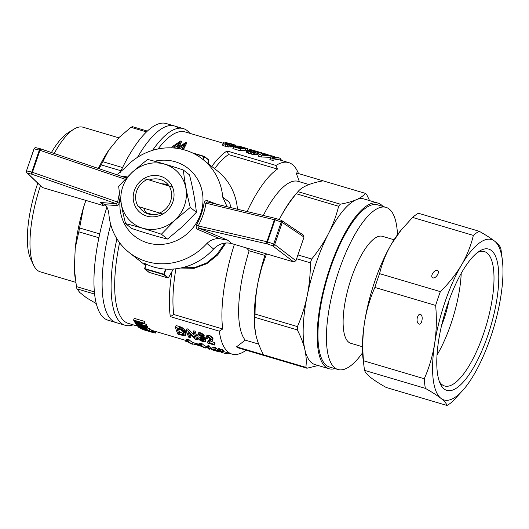 <?xml version="1.0" encoding="UTF-8"?>
<svg xmlns="http://www.w3.org/2000/svg" width="529" height="529" viewBox="0 0 529 529"><rect width="100%" height="100%" fill="white"/><g stroke="black" fill="none" stroke-linecap="round" stroke-linejoin="round"><path stroke-width="0.79" d="M162.866 214.033L138.148 206.462A18.713 17.556 -51.7 0 1 147.406 179.43L172.547 187.167M144.437 178.934L147.406 179.43M159.844 212.883A18.713 17.556 -51.7 0 0 169.095 185.851M40.389 185.871A75.402 24.427 106.5 0 0 33.578 265.095A75.402 24.427 106.5 0 0 37.46 270.345A75.402 24.427 106.5 0 0 40.297 271.84L75.726 282.327M118.846 137.818L83.106 127.238A75.402 24.427 106.5 0 0 73.795 129.235A75.402 24.427 106.5 0 0 54.196 153.47M96.285 303.6L86.624 297.906L79.839 292.544L76.943 288.854L94.618 294.091M94.4 291.915L76.427 286.592A92.654 30.014 106.5 0 0 76.943 288.854M98.897 237.759L78.801 231.814A92.654 30.014 106.5 0 1 79.588 227.959L83.536 207.328A87.259 28.262 106.5 0 0 75.23 248.167L78.801 231.814M99.717 233.917L79.588 227.959M121.009 170.774L101.171 164.903A92.654 30.014 106.5 0 1 102.798 161.715L108.809 150.077A87.259 28.262 106.5 0 0 98.348 168.473M122.556 167.561L102.798 161.715M146.473 131.913L130.954 127.317A92.654 30.014 106.5 0 1 132.475 126.669L147.36 131.073M76.427 286.592L74.344 268.56A87.259 28.262 106.5 0 0 74.979 276.746L75.263 279.008M74.344 268.56L75.23 248.167M83.536 207.328L85.903 200.418M108.809 150.077L119.29 137.275L130.954 127.317M99.029 168.705L101.171 164.903M178.24 127.978A102.553 33.221 106.5 0 0 174.378 125.942A102.553 33.221 106.5 0 0 137.48 157.344A102.553 33.221 -73.5 0 1 174.378 125.942L166.218 123.528A102.553 33.221 106.5 0 0 120.268 172.355M110.713 224.547A102.553 33.221 106.5 0 0 116.162 322.611A102.553 33.221 -73.5 0 1 110.713 224.547M106.884 207.11A102.553 33.221 106.5 0 0 107.995 320.197L125.135 325.269A102.553 33.221 -73.5 0 1 116.902 238.784M73.795 129.235L68.036 132.819A70.007 22.674 106.5 0 0 51.419 152.524M37.724 183.292A70.007 22.674 106.5 0 0 30.695 258.952L33.578 265.095M138.922 326.538L128.349 323.404A99.855 32.342 -73.5 0 1 119.58 242.705M158.052 148.966A99.855 32.342 -73.5 0 1 185.038 131.913L223.007 143.154M247.116 211.554A97.157 31.469 -73.5 0 1 277.467 169.068A1030.413 966.741 -51.7 0 0 275.999 165.458A99.855 32.342 -73.5 0 1 288.682 162.595A99.855 32.342 -73.5 0 1 292.438 164.579A99.855 32.342 -73.5 0 1 297.589 171.528L298.548 173.578M246.249 350.251L244.325 351.448A99.855 32.342 -73.5 0 1 231.993 354.086A99.855 32.342 -73.5 0 1 219.277 331.141L170.312 316.646A99.855 32.342 -73.5 0 1 171.925 271.675M211.765 166.443A99.855 32.342 -73.5 0 1 227.034 150.963A1030.413 966.741 128.3 0 1 228.495 154.567L277.467 169.068M275.999 165.458L227.034 150.963M147.307 327.788L149.707 328.701A99.855 32.342 -73.5 0 0 149.952 328.906L149.376 330.592A101.654 32.93 -73.5 0 1 149.125 330.387L149.707 328.701M185.639 341.179A101.654 32.93 -73.5 0 0 186.096 341.555L188.066 341.833A101.654 32.93 -73.5 0 0 191.24 343.83L192.543 344.22L193.125 342.521A99.855 32.342 -73.5 0 1 189.111 339.737L186.215 339.492L185.639 341.179L186.426 341.304L187.008 339.618M201.972 343.546L201.39 345.239A101.654 32.93 -73.5 0 0 205.404 348.029L205.986 346.33A99.855 32.342 -73.5 0 1 201.972 343.546L199.076 343.301L198.501 344.987L199.288 345.113L199.869 343.427M208.975 345.582L207.996 345.298L207.414 346.984L208.558 348.968L209.537 349.259L210.119 347.56L208.975 345.582L208.4 347.275L209.537 349.259M218.153 349.623L218.027 349.583A99.855 32.342 -73.5 0 1 215.508 347.566L214.463 347.262L212.155 347.844L211.574 349.537L213.881 348.948L214.463 347.262M220.586 351.011L220.368 351.659L219.971 351.15L220.553 349.464A99.855 32.342 -73.5 0 1 219.925 348.862L218.556 348.452L217.974 350.145L219.343 350.548L219.925 348.862M220.553 349.464L220.818 349.821M222.405 349.596L221.036 349.186L220.454 350.879A101.654 32.93 -73.5 0 0 221.082 351.481L222.848 352.4L223.423 350.707L223.033 350.198A99.855 32.342 -73.5 0 1 222.405 349.596L221.823 351.289L220.454 350.879M152.114 330.407L153.721 330.916L153.139 332.622L151.849 332.238M151.797 330.109L151.221 331.802A101.654 32.93 -73.5 0 0 151.572 331.987L152.154 330.288A99.855 32.342 -73.5 0 1 151.797 330.109L149.747 329.501M246.706 150.415L245.363 150.031M245.833 148.649L245.238 150.388L239.987 150.679L232.853 148.57L233.468 146.771A101.654 32.93 -73.5 0 1 234.426 146.507L240.278 148.239L242.937 148.113L238.189 146.817L236.966 145.997L238.711 146.077L247.989 148.761L239.373 146.44L239.029 146.678L239.73 146.996L245.833 148.649L240.602 148.887L233.468 146.771M179.014 328.397L179.629 326.591L176.038 325.533L175.423 327.332L180.072 328.754L180.687 326.955L183.219 328.297L185.467 330.929L186.129 333.138L185.428 335.3L184.568 335.869L178.028 334.249A101.654 32.93 -73.5 0 1 175.423 327.332M179.629 326.591L180.687 326.955M214.093 344.286A101.654 32.93 -73.5 0 0 214.457 345.034L207.599 343.004A101.654 32.93 -73.5 0 1 207.474 342.746L207.824 341.932L210.826 340.656L211.038 339.75L208.684 337.899L207.375 337.905L207.216 338.864L205.86 338.342L206.958 335.234L209.14 335.326L212.473 337.575L213.068 338.897L212.407 341.007L208.935 342.759L214.093 344.286L214.688 342.554L211.706 341.674M214.457 345.034L215.045 343.308A99.855 32.342 -73.5 0 1 214.688 342.554M207.56 342.223L208.419 340.193L210.734 339.287L210.152 341.04M280.396 158.277A101.654 32.93 -73.5 0 0 273.314 158.627L272.7 160.426A99.855 32.342 -73.5 0 1 279.815 159.983L280.396 158.277L278.479 157.708A101.654 32.93 -73.5 0 0 272.541 157.741L274.273 156.458L273.923 157.477M272.7 160.426L269.869 159.586L270.484 157.787L272.342 155.969L270.438 155.599L269.85 157.318L261.095 156.987L258.536 156.234L259.15 154.435A101.654 32.93 -73.5 0 1 266.226 154.078L268.15 154.647L268.024 155.01M270.709 157.477L269.85 157.318M146.295 325.646L147.684 326.677L147.102 328.377L146.255 328.456L137.467 325.738L136.475 325.071L136.74 323.927M144.49 323.715L146.176 324.37A99.855 32.342 -73.5 0 0 146.533 324.945L145.951 326.651A101.654 32.93 -73.5 0 1 145.594 326.076L146.176 324.37M144.662 321.427L134.201 318.332L133.606 320.065L144.067 323.166L144.662 321.427A99.855 32.342 -73.5 0 0 145.012 322.194L144.424 323.92L136.813 322.518M195.168 331.194L193.799 330.79L193.184 332.589A101.654 32.93 -73.5 0 0 195.155 338.183L187.762 330.982L188.377 329.183L186.942 328.76L186.327 330.559A101.654 32.93 -73.5 0 0 188.932 337.476L190.301 337.879A101.654 32.93 -73.5 0 1 188.218 332.701L195.657 339.466L197.158 339.909A101.654 32.93 -73.5 0 1 194.553 332.992L195.168 331.194A99.855 32.342 -73.5 0 0 197.747 338.183L197.158 339.909M190.301 337.879L190.89 336.153A99.855 32.342 -73.5 0 1 190.209 334.678M188.377 329.183L193.832 334.725M183.054 149.542L186.81 142.89L183.437 149.647M183.722 146.255L179.979 148.847M178.544 144.741L174.153 148.027M178.465 147.34L181.692 141.369L179.06 146.883M199.797 339.175L201.648 340.769L203.196 341.192L204.055 340.848L203.07 339.314L200.537 338.302L201 335.849L200.603 337.714L202.329 337.621L201.556 336.133L199.506 335.267L198.798 336.206L197.443 335.684L198.653 332.728L201.397 333.131L204.254 335.743L203.566 338.309L202.66 338.553L204.961 340.167L205.563 338.421L205.926 339.036L205.417 341.489L203.929 341.879L202.614 341.589L199.135 339.73L198.547 338.91L199.797 339.175L200.438 337.489M203.969 337.152L205.563 338.421M198.547 338.91L199.142 337.171L200.392 337.436M201.357 338.481L203.037 339.301M259.534 154.316L258.668 154.065L259.329 152.134L261.22 152.907L260.85 153.992M258.741 153.846L257.907 153.569M259.329 152.134L251.751 150.071L258.205 152.669L257.563 154.587L252.922 154.481L246.633 152.385L246.263 151.717L247.195 149.747L251.328 151.664L255.785 152.378M233.468 146.791L231.748 146.473M225.685 142.453L236.073 145.25L231.133 144.45L232.244 144.986L231.603 146.903L226.961 146.798L223.536 145.753L222.444 144.794L223.383 142.764L227.02 143.233L225.685 142.453L225.526 142.916M152.577 150.348A102.553 33.221 -73.5 0 1 183.358 128.6A102.553 33.221 -73.5 0 1 187.22 130.637A102.553 33.221 -73.5 0 1 189.851 133.341M133.163 324.832A102.553 33.221 -73.5 0 1 125.135 325.269M219.277 331.141A1030.413 966.741 -51.7 0 0 222.709 328.985A97.157 31.469 -73.5 0 1 234.38 244.372M318.147 365.519L306.965 368.224L237.633 347.698A92.654 30.014 -73.5 0 1 236.529 346.826L245.258 340.127L258.661 344.101M246.474 247.956L249.133 250.772A84.561 27.389 106.5 0 0 245.258 340.127M308.976 184.555L298.211 181.368A84.561 27.389 106.5 0 0 263.316 215.462M364.236 199.043A86.359 27.971 106.5 0 0 356.176 199.764C360.361 197.925 363.443 195.796 365.427 193.376L296.095 172.851L299.454 181.837M170.312 316.646A1030.413 966.741 128.3 0 0 173.743 314.49L222.709 328.985M214.615 168.698A97.157 31.469 -73.5 0 1 228.495 154.567M173.743 314.49A97.157 31.469 -73.5 0 1 175.899 268.798M224.871 243.076L216.93 254.482L206.634 262.939L194.685 267.601L181.85 267.767M225.949 242.97L217.67 254.932L206.813 263.693L194.163 268.322L180.62 268.031M183.464 333.277L182.869 335.009L182.188 334.877L182.783 333.144L183.96 333.31M182.783 333.144L179.648 332.212A99.855 32.342 -73.5 0 1 178.372 329.051M258.165 152.828L256.129 153.013L252.062 152.365L251.447 154.164M253.536 152.683L252.922 154.481M255.877 152.114L250.786 150.236L250.402 151.354M253.536 151.221L253.219 152.147M180.072 328.754L182.604 330.089L183.219 328.297M181.804 329.58L182.419 327.788M142.883 329.587L144.364 329.851M137.877 325.646L145.508 328.04L145.654 327.61L144.946 327.279L139.12 325.441L137.533 325.209L137.877 325.646L138.029 325.209M178.855 146.473L178.59 147.247M143.015 328.714L141.798 328.516A101.654 32.93 -73.5 0 1 141.448 328.244L138.982 327.517A101.654 32.93 -73.5 0 1 138.671 327.259L138.982 326.36M218.98 351.858L217.617 351.64A101.654 32.93 -73.5 0 1 216.606 351.157L212.036 349.801A101.654 32.93 -73.5 0 1 211.574 349.537M233.805 145.019L233.21 146.751M234.869 145.184L234.42 146.507M202.382 341.013L202.977 339.287M201.648 340.769L202.243 339.036M239.743 147.36L239.518 148.014M241.343 147.776L241.211 148.166M142.308 328.337A101.654 32.93 -73.5 0 1 141.541 327.63L146.923 329.706L142.308 328.337L142.433 327.98M230.948 143.676L229.659 143.333L229.48 143.835L233.732 144.701A101.654 32.93 -73.5 0 1 234.063 144.734L230.948 143.676L230.776 144.179M232.125 144.02L231.98 144.443M186.426 341.304L187.478 341.291L188.059 339.605M187.015 341.324L187.597 339.631M204.373 339.552L204.974 337.8M151.572 331.987L140.952 328.76L140.112 328.304L140.608 328M240.364 146.579L240.173 147.141M241.495 146.844L241.277 147.492M136.449 324.773L142.671 326.181L147.069 328.205L147.651 326.512M146.639 327.848L147.221 326.148M181.943 149.271L185.494 143.465L184.495 144.086L183.801 146.123M232.205 145.144L229.288 145.25L228.68 147.042M230.776 145.323L230.168 147.102M143.914 329.891L151.585 332.159L143.921 329.865M199.288 345.113L200.339 345.1L200.921 343.414M199.876 345.133L200.458 343.44M256.591 151.274L256.406 151.81M257.828 151.644L257.61 152.286M207.216 338.864L207.56 337.859M195.049 343.149L194.619 344.405L195.499 344.657L195.922 343.414M227.067 352.631L226.71 353.676A101.654 32.93 -73.5 0 1 226.081 353.703L220.99 352.195L221.201 351.567M144.305 327.775L144.529 327.12M232.588 144.787L231.993 146.526M139.954 326.486L140.205 325.745M138.618 326.003L138.836 325.381M203.586 339.016L204.187 337.264M229.288 145.25L225.698 144.529L223.212 143.425L222.603 145.21M224.151 143.954L223.536 145.753M195.499 344.657L198.415 345.358L198.527 345.014M197.734 345.232L198.137 344.068M145.951 326.651L135.49 323.556A101.654 32.93 -73.5 0 1 135.219 323.126L143.994 325.725L134.624 322.095A101.654 32.93 -73.5 0 1 134.392 321.672L142.751 323.219L133.85 320.587A101.654 32.93 -73.5 0 1 133.606 320.065M134.392 321.672L134.677 320.832M258.714 151.922L258.126 153.635M205.841 337.535L207.196 336.874L207.811 335.075M206.343 337.026L206.958 335.234M242.917 147.227L242.712 147.842M244.186 147.591L244.021 148.087M255.586 150.977L255.414 151.466M207.196 336.874L209.821 337.694L210.436 335.895M208.525 337.132L209.14 335.326M261.736 152.828L261.372 153.899L261.736 152.828L261.313 152.65L250.634 149.601L249.622 149.515L249.192 150.785M226.868 353.207L229.705 353.412M202.257 346.667L200.822 346.244L201 345.708M205.702 347.163L207.52 347.355M245.654 148.219L245.542 148.556M247.565 148.768L247.228 149.76M177.526 148.424L176.759 148.199L180.323 141.931L173.208 147.148L172.057 146.804L180.541 141.031L181.692 141.369M172.057 146.804L171.694 147.875M180.951 329.104L181.566 327.306M225.698 144.529L225.083 146.328M227.576 144.999L226.961 146.798M226.081 353.703L226.505 352.466M141.58 328.873L143.214 329.428L143.419 328.826M256.129 153.013L255.52 154.792M257.147 153.013L256.545 154.785M207.976 348.36L207.771 347.989M229.639 144.159L229.427 144.774L230.102 144.404L227.721 143.59L225.857 143.286L225.089 143.67M225.857 143.286L225.605 144.007M201.37 337.899L201.873 336.444M198.415 345.358L199.083 345.384M257.749 152.941L257.147 154.706M182.869 335.009L184.125 334.394L182.743 331.286L181.169 330.056L177.063 328.668A101.654 32.93 -73.5 0 0 179.053 333.944L179.648 332.212M223.033 350.198L222.451 351.891L222.848 352.4M209.094 341.43L209.689 339.684M208.353 341.708L208.948 339.968M144.331 329.944L152.557 332.43L153.139 330.731M151.869 332.212L152.451 330.513M209.821 337.694L212.374 340.226L212.982 338.454M211.858 339.36L212.473 337.575M196.993 345.06L197.41 343.85M196.246 344.868L196.669 343.632M220.368 351.659L218.603 350.747A101.654 32.93 -73.5 0 1 217.974 350.145M207.824 341.932L208.419 340.193M216.143 350.886A101.654 32.93 -73.5 0 1 214.39 349.603L212.817 349.9L216.143 350.886M227.761 353.365L227.926 352.883M254.971 152.907L254.356 154.699M140.489 328.337L143.167 329.183L143.299 328.793M239.373 146.44L239.26 146.778M237.223 146.335L236.913 147.241M238.189 146.817L237.938 147.551M240.602 148.887L239.987 150.679M145.091 327.061L145.296 326.459M144.02 326.638L144.199 326.135M205.404 348.029L204.101 347.639A101.654 32.93 -73.5 0 1 200.927 345.642L198.957 345.358A101.654 32.93 -73.5 0 1 198.501 344.987M138.538 324.985L138.704 324.508M137.011 324.713L137.229 324.072M252.062 152.365L247.962 151.036L246.871 149.945M246.851 150.236L246.243 152.021M138.671 327.259L141.144 327.993A101.654 32.93 -73.5 0 1 140.092 327.001L140.165 326.777M198.798 336.206L199.076 335.399M236.073 145.25L235.531 146.837M199.056 345.457L199.605 345.483M228.68 143.855L228.396 144.688M225.215 143.306L225.103 143.696L226.372 144.278L229.414 144.774M270.438 155.599L261.71 155.195L259.15 154.435M261.71 155.195L261.095 156.987M254.548 150.686L254.403 151.115M141.329 327.147L140.092 327.001M222.451 351.891A101.654 32.93 -73.5 0 1 221.823 351.289M247.962 151.036L247.347 152.828M249.139 151.499L248.524 153.298M229.659 143.333L227.642 143.022L229.48 143.835M197.522 334.983L198.838 334.401L199.453 332.602M198.038 334.52L198.653 332.728M210.992 338.448L211.607 336.656M198.838 334.401L201.622 335.36L203.645 337.522L204.254 335.743M203.367 337.013L203.976 335.234M202.957 336.464L203.572 334.678M182.604 330.089L185.309 333.607L185.91 331.848M184.859 332.695L185.467 330.929M179.529 142.427L179.033 143.868M184.257 331.782L184.866 330.003M231.795 145.257L231.186 147.016M200.782 334.93L201.397 333.131M199.969 334.599L200.59 332.801M144.424 323.92A101.654 32.93 -73.5 0 1 144.067 323.166M152.557 332.43L153.139 332.622M153.053 332.589L153.635 330.889M200.954 340.365L201.549 338.633M142.671 326.181L142.823 325.725M203.791 341.139L204.029 340.445M140.112 328.304L140.258 327.894M261.71 152.907L261.22 152.907M200.603 337.714L201.08 335.908M228.693 143.108L228.554 143.524M145.508 328.04L145.991 327.868M250.786 150.236L250.038 149.892L249.648 151.043M204.961 340.167L205.417 341.489M205.331 340.775L205.926 339.036M141.031 325.679L141.183 325.242M219.548 351.388L219.35 351.97A101.654 32.93 -73.5 0 1 218.887 351.699L219.092 351.091M273.314 158.627L270.484 157.787M183.689 334.956L184.072 333.832M183.338 335.049L183.933 333.316M185.309 333.607L185.428 335.3M185.534 334.883L186.129 333.138M187.762 330.982L186.327 330.559M201.999 337.846L202.276 337.019M253.748 150.467L253.616 150.851M212.374 340.226L212.407 341.007M212.466 340.663L213.068 338.897M136.766 322.637L145.594 326.076M137.818 323.06L137.93 322.73M153.165 332.543L155.427 333.078L156.002 331.59M219.971 351.15A101.654 32.93 -73.5 0 1 219.343 350.548M135.219 323.126L135.464 322.425M145.938 328.026L145.654 327.61M151.221 331.802L144.007 329.666L144.212 329.064M173.208 147.148L172.937 147.941M178.61 143.061L177.87 145.224M192.543 344.22A101.654 32.93 -73.5 0 1 188.529 341.43L187.683 341.179L188.258 339.486M188.529 341.43L189.111 339.737M200.319 339.843L200.828 338.368M143.167 329.183L141.468 328.807M154.785 332.959L155.321 331.392M153.767 332.708L154.316 331.094M247.989 148.761L247.612 149.866M250.501 151.962L249.886 153.767M271.615 155.817L271.298 156.743M250.038 149.892L249.622 149.515M249.609 149.641L249.212 150.811M210.826 340.656L211.031 340.048M218.887 351.699L217.452 351.276L218.027 349.583M236.966 145.997L236.569 147.141M194.619 344.405L192.682 343.83M226.63 143.379L226.326 144.265M227.721 143.59L227.397 144.536M274.273 156.458L262.311 154.66A101.654 32.93 -73.5 0 1 268.15 154.647M245.152 147.882L244.987 148.378M223.212 143.425L223.053 143.015M142.202 327.187L142.466 326.419M185.474 334.328L186.076 332.576M280.489 160.175L280.754 159.408A101.654 32.93 -73.5 0 1 282.043 160.631M183.51 330.923L184.125 329.137M146.004 327.477L146.586 325.778M202.309 335.875L202.924 334.083M218.92 352.03A101.654 32.93 -73.5 0 1 217.915 351.54L219.35 351.97M201.622 335.36L202.237 333.561M178.537 147.122L185.712 142.565L186.81 142.89M248.888 150.229L248.094 150.005M255.236 151.81L255.038 152.392M235.517 145.237L235.021 146.685M143.214 329.428L144.007 329.666M149.376 330.592L142.618 328.595A101.654 32.93 -73.5 0 0 142.962 328.859M184.495 144.086L178.2 148.53M183.966 144.404L183.232 146.559M247.248 150.593L246.633 152.385M203.645 337.522L203.685 337.985M248.141 149.866L247.671 149.681M217.452 351.276A101.654 32.93 -73.5 0 1 214.926 349.259L215.508 347.566M155.427 333.078L155.943 331.577M203.196 341.192L203.645 339.876M214.926 349.259L213.881 348.948M200.339 345.1L201.119 343.295M141.256 327.345L149.125 330.387M201.39 345.239L200.544 344.987M280.754 159.408L280.079 159.209M182.188 334.877L179.053 333.944M194.553 332.992L193.184 332.589M211.99 348.327A101.654 32.93 -73.5 0 1 209.742 348.651M208.4 347.275L207.414 346.984M311.7 259.012C318.293 250.951 323.88 242.487 328.463 233.613A86.359 27.971 106.5 0 0 307.21 295.685C309.353 284.926 310.417 273.969 310.397 262.82A92.654 30.014 -73.5 0 1 311.7 259.012L297.913 254.925M168.348 277.87L164.188 274.379L165.987 269.122M148.867 272.223A0.357 0.337 -51.7 0 0 149.052 272.369L144.589 268.56L146.123 264.143M208.128 163.567L208.691 160.148A0.357 0.337 -51.7 0 0 208.479 159.712M296.253 193.726C289.661 201.78 284.08 210.244 279.497 219.118L279.259 219.588A86.359 27.971 106.5 0 1 279.497 219.118A86.359 27.971 106.5 0 1 294.362 195.895L297.939 191.67A92.654 30.014 106.5 0 0 296.253 193.726L338.626 206.27A92.654 30.014 -73.5 0 1 340.326 204.187L297.959 191.65A92.654 30.014 106.5 0 0 297.939 191.67M340.326 204.187C346.621 203.043 351.904 201.569 356.176 199.764A86.359 27.971 106.5 0 0 328.463 233.613C332.953 224.713 336.345 215.601 338.626 206.27M306.965 368.224A92.654 30.014 -73.5 0 1 305.861 367.351C306.602 361.816 306.271 355.905 304.869 349.603A86.359 27.971 106.5 0 0 315.205 364.646M297.285 329.904A92.654 30.014 -73.5 0 1 297.43 326.591C301.722 316.719 304.982 306.417 307.21 295.685A86.359 27.971 106.5 0 0 304.869 349.603C303.382 343.281 300.856 336.715 297.285 329.904L254.918 317.36L254.608 325.95L255.91 335.108C257.398 341.43 259.924 347.996 263.495 354.807L236.529 346.826M305.861 367.351L263.495 354.807M249.133 250.772L264.897 255.441M265.664 253.636L265.293 254.184A86.359 27.971 106.5 0 0 258.245 281.19A86.359 27.971 106.5 0 0 254.885 329.25L254.945 329.732M266.53 253.894L261.756 267.35L258.245 281.19C256.102 291.948 255.044 302.899 255.057 314.047A92.654 30.014 106.5 0 0 254.918 317.36M297.43 326.591L255.057 314.047M310.397 262.82L296.61 258.741M365.427 193.376A92.654 30.014 -73.5 0 1 366.531 194.249L369.586 200.623M323.06 180.839C316.765 181.983 311.482 183.457 307.21 185.262C303.024 187.101 299.936 189.23 297.959 191.65M125.578 223.628L131.695 228.468C144.721 232.859 156.657 236.397 167.508 239.068L182.783 226.326L196.398 212.268C195.181 200.663 192.88 188.198 189.488 174.868L183.365 170.027C184.581 181.632 186.882 194.097 190.275 207.428L175 220.17L161.385 234.228C148.358 229.831 136.422 226.3 125.578 223.628C122.179 210.297 119.878 197.833 118.661 186.228L132.276 172.17L147.558 159.427C158.402 162.099 170.338 165.63 183.365 170.027M166.886 211.064A21.233 19.917 128.3 0 1 133.533 201.185A21.233 19.917 128.3 0 1 160.446 176.223A21.233 19.917 128.3 0 1 166.886 211.064M160.565 213.154A18.35 17.219 128.3 0 1 143.022 211.17A18.35 17.219 128.3 0 1 139.153 206.76M149.271 179.979A18.35 17.219 128.3 0 1 165.789 182.379A18.35 17.219 128.3 0 1 169.035 185.831M146.454 213.247A18.35 17.219 128.3 0 1 143.802 208.135M162.165 183.801A18.35 17.219 128.3 0 1 168.606 185.243M174.914 220.084A34.074 31.971 128.3 0 1 121.372 204.227A34.074 31.971 128.3 0 1 164.579 164.162A34.074 31.971 128.3 0 1 174.914 220.084M161.385 234.228L167.508 239.068M190.275 207.428L196.398 212.268M362.53 352.83A84.561 27.389 -73.5 0 1 338.011 369.526A84.561 27.389 -73.5 0 1 334.831 367.853A84.561 27.389 -73.5 0 1 339.063 270.293A84.561 27.389 -73.5 0 1 386.025 207.361A84.561 27.389 -73.5 0 1 397.497 234.717M338.011 369.526L329.527 367.014A84.561 27.389 -73.5 0 1 326.347 365.341A84.561 27.389 -73.5 0 1 328.873 272.944A84.561 27.389 -73.5 0 1 377.534 204.849L386.025 207.361M394.065 239.763L382.421 236.318A55.776 18.065 106.5 0 0 351.448 277.824A55.776 18.065 106.5 0 0 350.753 343.275L362.398 346.726M334.969 368.627A86.359 27.971 -73.5 0 1 329.018 368.739L314.98 364.58A86.359 27.971 -73.5 0 1 311.733 362.868A86.359 27.971 -73.5 0 1 314.312 268.507A86.359 27.971 -73.5 0 1 364.005 198.97L378.043 203.129A86.359 27.971 -73.5 0 1 382.976 206.462M329.018 368.739A86.359 27.971 -73.5 0 1 325.765 367.027A86.359 27.971 -73.5 0 1 328.344 272.666A86.359 27.971 -73.5 0 1 378.043 203.129M479.155 231.252C485.754 234.962 490.925 238.275 494.675 241.198A83.661 27.098 -73.5 0 1 502.312 259.726A83.661 27.098 -73.5 0 1 500.897 296.028A83.661 27.098 -73.5 0 1 473.997 374.592A83.661 27.098 -73.5 0 1 464.065 388.908L452.791 401.306A92.654 30.014 -73.5 0 1 446.985 405.472C446.489 403.567 444.453 401.187 440.882 398.317A83.661 27.098 -73.5 0 1 434.666 343.48C436.498 331.042 436.822 318.359 435.638 305.425A92.654 30.014 -73.5 0 1 440.359 291.638C448.817 283.319 455.886 274.412 461.559 264.923C467.054 255.375 470.982 245.542 473.343 235.412A92.654 30.014 -73.5 0 1 479.155 231.252L418.399 213.26A92.654 30.014 106.5 0 0 412.587 217.426L400.942 230.333L391.381 244.147C385.886 253.689 381.958 263.521 379.597 273.652A92.654 30.014 106.5 0 0 374.876 287.439C369.963 298.561 366.498 310.318 364.481 322.703A83.661 27.098 -73.5 0 1 391.381 244.147A83.661 27.098 -73.5 0 1 401.313 229.824L403.283 227.49M473.343 235.412L412.587 217.426M446.985 405.472L386.223 387.486C379.624 383.776 374.453 380.463 370.703 377.541C367.133 374.671 365.096 372.284 364.6 370.386L425.362 388.372A92.654 30.014 -73.5 0 1 424.271 378.751L363.509 360.765A92.654 30.014 106.5 0 0 364.064 366.861A92.654 30.014 106.5 0 0 364.6 370.386M440.359 291.638L379.597 273.652M435.638 305.425L374.876 287.439M424.271 378.751C429.184 367.622 432.649 355.865 434.666 343.48A83.661 27.098 -73.5 0 1 461.559 264.923A83.661 27.098 -73.5 0 1 494.675 241.198C498.245 244.061 500.282 246.448 500.778 248.352A92.654 30.014 -73.5 0 1 501.313 251.877L502.312 259.726M464.065 388.908A83.661 27.098 -73.5 0 1 440.882 398.317C437.133 395.394 431.962 392.082 425.362 388.372M437.304 270.352C438.369 270.775 438.64 271.86 438.111 273.599C436.736 276.601 434.977 278.056 432.834 277.97C431.77 277.546 431.499 276.462 432.028 274.716C433.403 271.721 435.162 270.259 437.304 270.352M420.423 314.219C422.202 315.377 422.631 317.803 421.719 321.493C419.854 327.332 415.529 322.498 417.593 316.878C418.34 314.894 419.285 314.008 420.423 314.219M491.467 250.567A73.676 23.865 106.5 0 0 479.598 251.057A73.676 23.865 106.5 0 0 444.896 312.983A73.676 23.865 106.5 0 0 440.293 383.816A73.676 23.865 106.5 0 0 485.053 343.083A73.676 23.865 106.5 0 0 491.467 250.567M439.387 381.594A70.079 22.701 106.5 0 0 444.625 385.985A70.079 22.701 106.5 0 0 484.954 329.554A70.079 22.701 106.5 0 0 487.05 252.981A70.079 22.701 106.5 0 0 484.412 251.592A70.079 22.701 106.5 0 0 477.621 252.426M364.064 366.861L363.066 359.006A83.661 27.098 -73.5 0 1 364.481 322.703C362.649 335.141 362.325 347.831 363.509 360.765M448.929 300.67A44.978 14.567 -73.5 0 1 441.576 325.5M461.215 273.361A69.987 22.668 -73.5 0 1 437.014 355.098M154.607 161.246A43.18 40.515 128.3 0 1 202.918 197.172A43.18 40.515 128.3 0 1 159.626 244.504A43.18 40.515 128.3 0 1 120.334 198.725M152.894 214.695L146.024 212.658M227.106 206.72L222.762 197.211A59.374 55.704 128.3 0 0 202.66 159.242A59.374 55.704 128.3 0 0 124.732 168.196L117.63 174.14M120.711 176.071L126.934 176.851A1.799 1.587 96.7 0 1 125.32 177.638M120.109 197.291L119.303 202.171C118.919 204.379 118.185 205.51 117.101 205.563L105.013 204.743C107.03 206.356 108.326 209.577 108.908 214.41A59.374 55.704 128.3 0 0 129.003 252.379L143.657 263.971A59.374 55.704 128.3 0 0 145.647 265.472M198.124 229.553C196.266 228.621 195.737 227.113 196.537 225.037L198.216 225.936C197.707 227.053 198.077 227.847 199.321 228.303A1.799 0.741 -67.4 0 0 198.124 229.553L219.733 238.705C214.946 238.301 210.681 239.875 206.938 243.433A59.374 55.704 128.3 0 1 129.003 252.379M196.537 225.037C200.299 217.955 202.825 210.588 204.108 202.931C204.716 200.894 205.999 200.2 207.957 200.835L216.52 204.168M206.938 243.433L213.59 249.04A59.374 55.704 128.3 0 1 144.106 263.144L145.944 264.599M230.928 207.646L229.573 202.362L222.762 197.211M202.66 159.242L217.313 170.834A59.374 55.704 128.3 0 1 237.448 209.219M275.946 218.51A1.799 1.124 103.6 0 0 275.873 218.49L208.261 202.19C207.011 201.754 206.257 202.091 205.999 203.196C204.697 211.078 202.104 218.662 198.216 225.936L266.9 241.72A1.799 1.124 102.9 0 0 267.337 243.935A1.799 0.522 -73.2 0 1 267.489 241.879L273.698 244.041A1.799 0.562 111.7 0 1 272.514 245.734A1.799 1.653 -52.6 0 0 274.703 244.517L295.929 260.737L293.714 261.941L231.781 243.604C224.891 241.892 218.827 243.704 213.59 249.04M204.108 202.931A1.799 0.45 9.3 0 0 205.999 203.196L275.02 219.872L267.489 241.879L266.9 241.72L274.439 219.714A1.799 1.124 103.6 0 1 275.873 218.49A1.799 1.799 0 0 1 275.973 218.517L281.283 220.322A1.799 0.562 110.8 0 1 281.249 221.988L275.02 219.872A1.799 0.522 -73.3 0 1 275.973 218.517A1.799 0.522 -73.3 0 1 276.026 218.55L281.216 220.309A1.799 0.562 110.8 0 1 281.283 220.322A1.799 1.799 0 0 1 281.646 220.507L303.408 235.114L304.023 237.078L282.248 222.464A1.799 1.66 -56.1 0 0 281.329 220.342M295.929 260.737L304.023 237.078M293.714 261.941L272.514 245.734L267.337 243.935L199.321 228.303L227.867 240.245L219.733 238.705M104.808 204.564L100.232 202.462L104.306 205.867L42.366 187.531L26.9 172.831A1.799 1.713 -46 0 0 27.568 173.221A1.799 1.488 -82.3 0 1 26.774 170.94L31.8 172.104A1.799 0.641 106.2 0 0 31.76 174.193L32.441 172.309L31.8 172.104L39.331 150.097L34.319 148.887A1.799 1.488 -80.7 0 1 35.992 147.71A1.799 1.799 0 0 0 34.001 148.907L26.45 170.953L34.048 148.986M40.449 148.808A1.799 0.641 106.3 0 0 40.383 148.775A1.799 0.641 106.3 0 0 39.331 150.097L39.973 150.302L40.449 148.808M35.992 147.71L40.383 148.775A1.799 1.799 0 0 1 40.455 148.794L125.247 177.612L40.455 148.808M100.232 202.462L116.115 203.672L117.636 202.085L119.303 202.171M208.109 202.138A1.799 0.741 111.5 0 1 207.957 200.835M42.366 187.531L27.568 173.221L31.76 174.193L116.115 203.672A1.799 1.58 -85.3 0 1 117.101 205.563M208.148 163.58L208.717 160.108L204.445 156.796L203.407 159.831M173.393 269.049L168.427 277.732A0.357 0.337 128.3 0 1 167.984 277.976L149.085 272.375A0.357 0.357 0 0 1 148.947 272.316L144.708 268.963A0.357 0.337 -51.7 0 0 144.814 269.016L163.745 274.624L163.765 274.207L164.188 274.379A0.357 0.337 128.3 0 1 163.745 274.624L167.984 277.976A0.357 0.357 0 0 0 168.414 277.818L173.426 269.043M165.517 269.089L163.765 274.207L144.834 268.6L146.328 264.236M168.017 277.983L149.066 272.375M144.602 268.58A0.357 0.337 -51.7 0 0 144.708 268.963A0.357 0.357 0 0 1 144.589 268.56L146.103 264.136M192.106 152.762L204.24 156.359A0.357 0.357 0 0 1 204.346 156.412A0.357 0.337 128.3 0 1 204.445 156.796L204.227 156.353A0.357 0.337 128.3 0 1 204.346 156.412L208.585 159.765A0.357 0.357 0 0 1 208.717 160.108L208.704 160.069M204.207 156.353L192.126 152.775M203.024 159.533L204.022 156.617L193.845 153.608M231.781 243.604L227.867 240.245M274.703 244.517L282.248 222.464L281.249 221.988L273.698 244.041L274.703 244.517M26.496 171.032A1.799 1.713 -46 0 0 26.9 172.831A1.799 1.799 0 0 1 26.45 170.953M119.481 192.953L117.636 202.085L32.441 172.309L39.973 150.302L125.095 179.232M288.682 162.595L279.815 159.97M231.993 354.086L223.159 351.474M212.036 348.181L210.099 347.606M207.474 346.832L205.966 346.383M198.752 344.247L193.105 342.58M185.891 340.445L153.714 330.916M174.378 125.942L183.358 128.6M144.153 329.964L142.863 329.58"/></g></svg>
